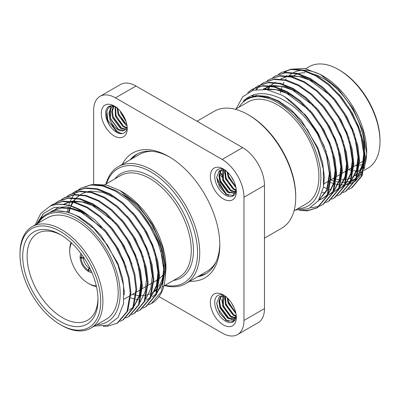 <?xml version="1.0" encoding="UTF-8"?>
<svg xmlns="http://www.w3.org/2000/svg" width="400" height="400" viewBox="0 0 400 400"><rect width="100%" height="100%" fill="white"/><g stroke="black" fill="none" stroke-linecap="round" stroke-linejoin="round"><path stroke-width="0.6" d="M89.69 267.745L89.135 268.08A8.485 4.9 -120 0 1 83.385 258.12L83.955 257.81M83.67 257.385L83.385 257.555A8.485 4.9 -120 0 1 83.425 257.025M91.26 271.08A10.03 5.79 60 0 1 88.51 270.24L88.51 271.5A11.57 6.68 -120 0 0 91.88 272.49A11.57 6.68 60 0 1 88.29 271.375A11.57 6.68 60 0 1 80.94 253.54A11.57 6.68 -120 0 0 80.11 256.955L81.205 257.585A10.03 5.79 60 0 1 81.855 254.78M88.51 270.98L88.075 271.245L88.075 269.985A10.03 5.79 60 0 1 81.205 258.09L80.11 257.46A11.57 6.68 -120 0 0 88.075 271.245M80.11 257.46L80.56 257.215M89.915 268.205L89.625 268.365A8.485 4.9 -120 0 0 90.105 268.595M81.205 257.585L83.385 257.555M88.075 269.985L89.135 268.08M83.385 258.12L81.205 258.09M89.625 268.365L88.51 270.24M96.45 286.535A27.77 16.035 60 0 1 89.38 283.975L88.29 283.345A26.225 15.14 -120 0 0 96.295 285.865M226.26 170.67L219.385 170.58L216.685 177.255L219.5 186.865L226.085 194.205L232.825 195.515L236.24 190.29M117.265 107.71C104.6 99.765 102.725 121.965 114.655 130.98A15.275 8.82 -120 0 0 116.44 132.18A15.275 8.82 -120 0 0 122.75 133.475C121.015 133.5 119.125 132.7 117.085 131.06C114.61 129.005 112.655 126.15 111.23 122.5C113.085 125.7 115.315 128.075 117.92 129.625C120.365 131 122.49 131.255 124.295 130.395L126.89 127.16M226.26 296.635L219.385 296.545L216.685 303.225L219.5 312.835L226.085 320.175L232.825 321.48L236.24 316.26M223.35 324.91A18.36 10.6 60 0 1 210.37 302.425A18.36 10.6 60 0 1 223.35 294.93L223.35 294.93A18.36 10.6 60 0 1 236.33 317.415A18.36 10.6 60 0 1 223.35 324.91M114.26 135.96A18.36 10.6 60 0 1 101.28 113.475A18.36 10.6 60 0 1 114.26 105.98L114.26 105.98A18.36 10.6 60 0 1 127.24 128.465A18.36 10.6 60 0 1 114.26 135.96M223.35 198.94A18.36 10.6 60 0 1 210.37 176.455A18.36 10.6 60 0 1 223.35 168.96L223.35 168.96A18.36 10.6 60 0 1 236.33 191.445A18.36 10.6 60 0 1 223.35 198.94M122.345 164.33A72.125 41.64 60 0 1 168.805 156.555L168.805 156.555A72.125 41.64 60 0 1 219.805 244.89A72.125 41.64 60 0 1 189.845 281.235M169.91 157.205A69.04 39.86 -120 0 0 136.47 154.395A69.04 39.86 -120 0 0 129.98 159.92M249.09 115.24L248 114.61L249.09 115.24A65.955 38.08 60 0 1 295.725 196.015L295.725 197.275A67.495 38.97 -120 0 0 248 114.61L248 114.61A67.495 38.97 -120 0 0 214.25 111.27L196.98 121.24M264.48 238.145L281.75 228.175A67.495 38.97 -120 0 0 295.725 197.275M165.115 285.27A65.955 38.08 -120 0 0 196.99 244.08A65.955 38.08 -120 0 0 150.91 171.925A65.955 38.08 -120 0 0 106.49 183.725M105.965 184.03A67.495 38.97 60 0 1 118.25 166.695A67.495 38.97 60 0 1 152 170.035A67.495 38.97 60 0 1 196.095 229.515A67.495 38.97 60 0 1 185.75 283.6A67.495 38.97 60 0 1 164.59 285.575M185.75 283.6L206.915 271.38A67.495 38.97 -120 0 0 216.06 261.86M132.425 294.345A58.625 33.85 -120 0 0 134.43 294.87M134.995 295A58.625 33.85 -120 0 0 135.79 295.155M136.45 295.275A58.625 33.85 -120 0 0 139.26 295.605M139.795 295.64A58.625 33.85 -120 0 0 141.065 295.67M141.705 295.66A58.625 33.85 -120 0 0 143.91 295.51M144.44 295.44A58.625 33.85 -120 0 0 146.27 295.105M146.925 294.945A58.625 33.85 -120 0 0 148.66 294.405M149.235 294.19A58.625 33.85 -120 0 0 151.71 293.01M152.42 292.585A58.625 33.85 -120 0 0 157.93 287.52M158.79 286.315A58.625 33.85 -120 0 0 163.99 265.015M163.295 256.885A58.625 33.85 -120 0 0 122.545 194.285M120.035 190.57L122.545 192.015A61.405 35.45 60 0 1 165.965 267.22L165.965 269.07L162.47 247.19L152.525 224.575L137.63 204.685L120.035 190.57L106.785 185.105L94.59 184.435M130.785 297.85L134.08 298.895M135.92 299.335L138.28 299.75M165.1 278.56L165.965 269.07M35.03 225.285L40.71 213.54L49.905 206.28C58.755 202.545 69.365 203.965 81.73 210.54L94.56 219.605L106.1 231.45L116.065 245.535L124.065 261.47L129.145 277.66L130.945 292.475L127.75 311.08L117.675 322.99L107.3 326.325L103.255 326.345M49.905 206.28A67.575 39.015 60 0 1 81.09 210.91A67.575 39.015 60 0 1 84.53 213.04L105.39 231.86L115.36 245.945L123.355 261.88L128.435 278.07L130.235 292.885L127.04 311.49L116.965 323.4M80.89 188.175L91.72 184.58L103.26 185.535L116.09 190.705C142.275 204.305 165.305 243.91 165.305 272.64C165.475 285.85 161.78 295.54 154.21 301.71A67.575 39.015 -120 0 1 151.97 303.19L148.715 304.84M78.465 189.78L80.885 188.175L91.015 184.99L102.555 185.945L115.38 191.115L128.21 200.175L139.75 212.025L149.715 226.11L157.715 242.04L162.795 258.235L164.595 273.05L161.4 291.65L151.325 303.565M72.74 193.085L75.87 191.075L85.995 187.885L97.535 188.84L110.365 194.01L123.19 203.075L134.73 214.92L144.7 229.005L152.7 244.94L157.78 261.13L159.575 275.945L156.38 294.55L146.305 306.46L142.99 308.15M75.16 191.48L85.285 188.295L96.825 189.25L109.655 194.42L122.485 203.48L134.025 215.33L143.99 229.415L151.99 245.345L157.07 261.54L158.87 276.355L155.675 294.96L145.6 306.87M67.015 196.39L70.145 194.38L80.27 191.19L91.81 192.145L104.635 197.315L117.465 206.38L129.005 218.225L138.97 232.31L146.97 248.245L152.05 264.44L153.85 279.25L150.655 297.855L140.58 309.765L137.26 311.455M69.435 194.79L79.56 191.6L91.1 192.555L103.93 197.725L116.755 206.79L128.295 218.635L138.265 232.72L146.265 248.655L151.345 264.845L153.14 279.66L149.945 298.265L139.87 310.175M61.285 199.695L64.415 197.685L74.54 194.5L86.08 195.455L98.91 200.625L111.74 209.685L123.28 221.535L133.245 235.62L141.245 251.55L146.325 267.745L148.125 282.56L144.93 301.16L134.855 313.075L131.535 314.76M63.71 198.095L73.835 194.905L85.375 195.86L98.2 201.035L111.03 210.095L122.57 221.94L132.535 236.025L140.535 251.96L145.615 268.155L147.415 282.965L144.22 301.57L134.145 313.485M55.56 203.005L58.69 200.99L68.815 197.805L80.355 198.76L93.185 203.93L106.01 212.99L117.55 224.84L127.52 238.925L135.52 254.855L140.6 271.05L142.395 285.865L139.2 304.465L129.125 316.38L125.81 318.065M57.98 201.4L68.105 198.215L79.645 199.17L92.475 204.34L105.305 213.4L116.845 225.25L126.81 239.335L134.81 255.265L139.89 271.46L141.69 286.275L138.495 304.875L128.42 316.79M49.83 206.315L52.965 204.3L63.09 201.11L74.63 202.065L87.455 207.235L100.285 216.3L111.825 228.145L121.795 242.23L129.79 258.165L134.87 274.355L136.67 289.17L133.475 307.775L123.4 319.685L120.085 321.375M52.255 204.705L62.38 201.52L73.92 202.475L86.75 207.645L99.575 216.705L111.115 228.555L121.085 242.64L129.085 258.57L134.165 274.765L135.96 289.58L132.765 308.18L122.69 320.095M67.42 211.93L68.1 208.15M68.205 207.705L68.36 207.06M68.82 205.35L69.05 204.6M69.16 204.245L69.925 202.095M70.27 201.245L71.79 198.08M72.02 197.665L73.785 194.91M74.05 194.55L76.035 192.185M76.33 191.875L78.525 189.875M78.845 189.62L81.245 187.975M40.555 219.115L43.02 214.02M96.91 324.645A61.405 35.45 -120 0 0 118.885 280.94A61.405 35.45 -120 0 0 76.725 218.47A61.405 35.45 -120 0 0 38.285 223.105M37.565 223.52L41.195 218.39C50.27 209.12 62.495 208.49 77.865 216.495L93.725 228.425L107.67 245.405L118.035 265.23L123.55 285.44L123.56 303.545L118.17 317.34L108.045 325.165L94.415 326.09M84.53 213.04L80.93 211.195L66.78 206.81L54.025 207.495L43.66 213.395L36.58 224.09M90.765 328.195L106.04 319.375A58.625 33.85 -120 0 0 115.025 272.4A58.625 33.85 -120 0 0 76.725 220.735A58.625 33.85 -120 0 0 47.415 217.835L32.14 226.65A58.625 33.85 60 0 1 61.455 229.555A58.625 33.85 60 0 1 99.755 281.215A58.625 33.85 60 0 1 90.765 328.195A58.625 33.85 60 0 1 61.455 325.29L60.365 324.66A57.085 32.955 -120 0 0 100.725 301.355A57.085 32.955 -120 0 0 60.365 231.445A57.085 32.955 -120 0 0 20 254.75A57.085 32.955 -120 0 0 60.365 324.66L61.455 325.29M60.365 321.51A53.225 30.73 60 0 1 22.725 256.325A53.225 30.73 60 0 1 60.365 234.595L60.365 234.595A53.225 30.73 60 0 1 98 299.78A53.225 30.73 60 0 1 60.365 321.51M61.47 235.25A50.14 28.95 -120 0 0 37.475 233.37A50.14 28.95 -120 0 0 29.79 273.55A50.14 28.95 -120 0 0 62.545 317.73A50.14 28.95 -120 0 0 87.615 320.215A50.14 28.95 -120 0 0 97.985 298.495M137.575 153.795A69.04 39.86 -120 0 0 132.165 158.66M218.915 170.95A67.495 38.97 60 0 1 219.335 171.515M219.565 171.83A67.495 38.97 60 0 1 219.755 172.09M220.1 172.57A67.495 38.97 60 0 1 221.675 174.81M221.865 177.06A72.125 41.64 -120 0 0 219.775 173.955M235.41 109.295L248.14 101.945A58.625 33.85 60 0 1 277.455 104.85A58.625 33.85 60 0 1 315.755 156.51A58.625 33.85 60 0 1 306.765 203.485L294.035 210.835M297.64 208.76A61.405 35.45 -120 0 0 319.61 165.05A61.405 35.45 -120 0 0 277.455 102.58A61.405 35.45 -120 0 0 239.015 107.215M299.395 210.365L307.325 210.84L316.99 207.92L327.065 196.005L330.26 177.4L327 156.815L317.85 134.76C307.315 117.665 294.695 105.475 279.995 98.185C264.825 91.29 252.575 92.29 243.245 101.185L246.925 98.485L257.58 95.585L270.14 97.835L278.15 101.38L293.75 113.09L307.49 129.73L317.75 149.18L323.31 169.065L323.5 186.965L318.415 200.725L308.675 208.73L295.435 210.03M236.065 108.92L242.695 96.83L253.27 90.17L266.74 89.59L281.78 95.09L284.97 96.965A67.575 39.015 60 0 1 317.85 134.76M323.48 187.115L327.22 188.685M329.73 189.535L331.345 189.99M348.74 189.36L351.35 188.08L361.425 176.17L364.62 157.565L362.82 142.75L357.74 126.56L349.74 110.625L339.775 96.54L328.235 84.695L315.405 75.63L302.58 70.46L291.04 69.505L280.91 72.695L278.49 74.295M351.35 188.08L352.055 187.67L362.135 175.76L365.33 157.155L363.53 142.34L358.45 126.15L350.45 110.215L340.485 96.13L328.945 84.285L316.115 75.22L303.285 70.05L291.745 69.095L280.91 72.695M302.11 210.27L308.03 210.43L317.34 207.71M316.99 207.92L317.7 207.51L327.775 195.595L330.97 176.995L329.17 162.18L324.09 145.985L316.09 130.055L306.125 115.97L284.97 96.965M311 207.615L313.05 207.535L319.725 206.045M320.105 205.89L322.715 204.61L332.79 192.7L335.985 174.095L334.19 159.28L329.11 143.09L321.11 127.155L311.14 113.07L299.6 101.225L286.775 92.16L273.945 86.99L262.405 86.035L252.28 89.225L247.65 92.705M322.715 204.61L323.425 204.205L333.5 192.29L336.695 173.685L334.895 158.875L329.815 142.68L321.815 126.745L311.85 112.665L300.31 100.815L287.48 91.755L274.655 86.58L263.115 85.625L252.28 89.225M325.835 202.585L328.445 201.305L338.52 189.395L341.715 170.79L339.915 155.975L334.835 139.78L326.835 123.85L316.87 109.765L305.33 97.92L292.5 88.855L279.67 83.685L268.13 82.73L258.005 85.915L255.585 87.52M328.44 201.305L329.15 200.895L339.225 188.985L342.42 170.38L340.625 155.565L335.545 139.375L327.545 123.44L317.575 109.355L306.035 97.51L293.21 88.445L280.38 83.275L268.84 82.32L258.005 85.915M331.56 199.28L334.17 198L344.245 186.085L347.44 167.485L345.64 152.67L340.56 136.475L332.56 120.545L322.595 106.46L311.055 94.61L298.225 85.55L285.4 80.38L273.86 79.425L263.73 82.61L261.31 84.215M334.17 198L334.875 197.59L344.955 185.68L348.15 167.075L346.35 152.26L341.27 136.065L333.27 120.135L323.305 106.05L311.765 94.205L298.935 85.14L286.105 79.97L274.565 79.015L263.73 82.61M337.285 195.97L339.895 194.695L349.97 182.78L353.165 164.175L351.37 149.365L346.29 133.17L338.29 117.235L328.32 103.155L316.78 91.305L303.955 82.245L291.125 77.075L279.585 76.115L269.46 79.305L267.04 80.905M339.895 194.695L340.605 194.285L350.68 182.37L353.875 163.77L352.075 148.955L346.995 132.76L338.995 116.83L329.03 102.745L317.49 90.895L304.66 81.835L291.835 76.665L280.295 75.71L269.46 79.305M322.32 192.29L325.235 193.195M343.015 192.665L345.62 191.385L355.7 179.475L358.895 160.87L357.095 146.055L352.015 129.865L344.015 113.93L334.05 99.845L322.51 88L309.68 78.935L296.85 73.765L285.31 72.81L275.185 76L272.765 77.6M345.62 191.385L346.33 190.98L356.405 179.065L359.6 160.46L357.805 145.65L352.725 129.455L344.725 113.52L334.755 99.44L323.215 87.59L310.39 78.53L297.56 73.355L286.02 72.4L275.185 76M252.635 89.02L248.395 92.26M255.255 87.77L252.305 90.48M247.455 97.68L247.13 98.37M260.985 84.465L258.765 86.42M258.465 86.72L256.11 89.5M252.86 95.055L252.355 96.21M264.09 82.41L261.69 84.055M261.37 84.31L259.175 86.31M258.88 86.62L256.575 89.42M253.475 94.855L253 95.95M320.32 74.42L323.275 76.13A61.405 35.45 60 0 1 366.69 151.33L366.69 153.695L363.155 131.555L353.1 108.715L338.07 88.665L320.32 74.42L304.52 68.405L290.47 69.25M366.68 152.5A61.405 35.45 60 0 1 365.025 164.13M363.94 167.305A61.405 35.45 60 0 1 357.9 176.5M356.345 177.84A61.405 35.45 60 0 1 351.43 180.685M350.68 180.97A61.405 35.45 60 0 1 346.26 182.065M345.645 182.145A61.405 35.45 60 0 1 341.33 182.28M338.685 182.03A61.405 35.45 60 0 1 336.28 181.605M334.675 181.22A61.405 35.45 60 0 1 330.94 180.035M327.95 181.46L330.13 182.385M330.79 182.635L335.275 184.03M335.885 184.175L337.7 184.53M338.15 184.605L340.095 184.845M340.675 184.89L344.735 184.87M346.62 184.64L349.42 184M350.025 183.81L354.695 181.595M355.455 181.085L362.77 172.425M364.245 169.02L366.69 153.695M280.48 93.07A61.405 35.45 60 0 1 280.995 90.43M281.405 88.815A61.405 35.45 60 0 1 282.135 86.48M283.105 84.04A61.405 35.45 60 0 1 284.015 82.18M285.445 79.815A61.405 35.45 60 0 1 286.13 78.855M288.655 76.015A61.405 35.45 60 0 1 292.755 72.98M293.505 72.58A61.405 35.45 60 0 1 301.845 70.285M303.915 70.21A61.405 35.45 60 0 1 321.83 75.325M289.1 69.765L283.99 72.68M314.805 74.515A58.625 33.85 60 0 1 323.275 78.395A58.625 33.85 60 0 1 364.715 149.07M364.52 154.85A58.625 33.85 60 0 1 364.355 156.395M363.19 162.23A58.625 33.85 60 0 1 358.66 171.625M357.825 172.66A58.625 33.85 60 0 1 354.985 175.4M354.235 175.97A58.625 33.85 60 0 1 352.585 177.035A58.625 33.85 60 0 1 352.44 177.115M351.74 177.495A58.625 33.85 60 0 1 347.005 179.215M346.355 179.35A58.625 33.85 60 0 1 344.595 179.625M344.065 179.68A58.625 33.85 60 0 1 341.795 179.78M339.405 179.67A58.625 33.85 60 0 1 336.52 179.27M335.115 178.975A58.625 33.85 60 0 1 333.155 178.455M348.425 169.64A58.625 33.85 -120 0 0 352.915 170.64M353.57 170.735A58.625 33.85 -120 0 0 356.245 170.95M356.775 170.96A58.625 33.85 -120 0 0 358.155 170.94M358.8 170.905A58.625 33.85 -120 0 0 359.21 170.875M363.895 170.505L367.86 168.215A58.625 33.85 -120 0 0 380 141.38A58.625 33.85 -120 0 0 338.545 69.58L338.545 69.58A58.625 33.85 -120 0 0 309.235 66.675L305.805 68.65M339.635 70.21L338.545 69.58L339.635 70.21A57.085 32.955 60 0 1 380 140.12L380 141.38M312.385 74.65A50.14 28.95 60 0 1 312.95 74.34M216.69 303.405L217.85 308.53L226.745 320.43L228.78 321.455M219.905 304.71L220.575 306.96L229.475 318.855M219.01 300.935L220.235 307.155L229.075 319.015M222.63 303.135L223.3 305.385L229.45 315.115M221.74 299.36L222.96 305.58L231.8 317.44M225.36 301.56L226.03 303.81L232.18 313.545M224.465 297.785L225.69 304.005L234.53 315.865M228.085 299.985L228.755 302.235L234.905 311.97M227.33 297.95L228.415 302.43L235.9 313.33M230.67 319.515L234.415 320.445M127.19 127.115A15.275 8.82 -120 0 1 122.75 133.475C120.89 133.855 118.875 133.37 116.715 132.02L107.815 120.125L106.805 110.97M119.055 130.2L110.545 118.55L110.51 106.58M122.17 128.875L113.27 116.975L112.1 109M122.145 125.135L116 115.4L115.325 113.15M124.875 123.56L118.725 113.825L118.055 111.58M125.24 119.315L121.75 113.05M216.69 177.435L217.85 182.565L226.745 194.46L228.78 195.49M219.905 178.74L220.575 180.99L229.475 192.89M219.01 174.965L220.235 181.185L229.075 193.045M222.63 177.165L223.3 179.415L229.45 189.15M221.74 173.39L222.96 179.61L231.8 191.475M225.36 175.59L226.03 177.84L232.18 187.575M224.465 171.815L225.69 178.04L234.53 189.9M228.085 174.015L228.755 176.265L234.905 186M227.33 171.98L228.415 176.465L235.9 187.365M135.97 86.015L115.46 97.855A30.855 17.815 -120 0 0 100.03 96.325L120.54 84.485A30.855 17.815 60 0 1 135.97 86.015L242.66 147.61A30.855 17.815 60 0 1 264.48 185.4L264.48 308.595A30.855 17.815 60 0 1 258.085 322.72L237.58 334.565A30.855 17.815 -120 0 0 243.97 320.44L264.48 308.595M115.46 97.855L222.15 159.45L242.66 147.61M93.64 184.455L93.64 110.45A30.855 17.815 -120 0 1 100.03 96.325M237.58 334.565A30.855 17.815 -120 0 1 222.15 333.035L159.11 296.64M264.48 185.4L243.97 197.24L243.97 320.44M243.97 197.24A30.855 17.815 -120 0 0 222.15 159.45M363.36 160.98A50.14 28.95 60 0 1 362.525 161.5L359.585 163.195M355.775 165.395A53.225 30.73 -120 0 0 357.485 165.38M358.085 165.345A53.225 30.73 -120 0 0 358.8 165.285M359.49 165.2A53.225 30.73 -120 0 0 362.44 164.555M293.96 75.49A58.625 33.85 60 0 1 297.435 73.915M298.465 73.59A58.625 33.85 60 0 1 305.015 72.745M356.29 177.985L351.565 181.785L356.11 178.465M357.015 177.53L362.69 167.05L364.375 152.815M360.58 131.835L352.555 113.465L341.43 97.18L338.65 93.975M350.565 181.295L345.84 185.09L350.38 181.775M351.29 180.84L356.965 170.355L358.65 156.12M354.85 135.14L346.825 116.77L335.705 100.49L332.925 97.28M315.705 82.705L302.575 76.815L290.745 75.635L288.41 75.975M287.035 76.29L280.75 78.96L287.645 76.375M340.77 188.02L344.655 185.08M345.56 184.145L351.235 173.665L352.92 159.425M349.125 138.45L341.1 120.075L329.975 103.795L327.195 100.59M275.35 82.08L274.935 82.335M274.3 82.75L270.68 85.815M270.18 86.355L267.595 89.75M335.04 191.325L338.93 188.385M339.835 187.45L345.51 176.97L347.195 162.73M343.4 141.755L335.375 123.385L324.25 107.1L321.47 103.895M269.95 85.195L269.205 85.64M268.57 86.055L267.21 87.06M266.91 87.305L264.78 89.305M329.315 194.63L333.2 191.69M334.11 190.755L339.785 180.275L341.47 166.04M337.675 145.06L329.645 126.69L318.525 110.405L315.745 107.2M298.525 92.625L285.395 86.73L273.565 85.555L271.23 85.895M269.855 86.21L263.105 89.155M263.895 88.69L263.155 89.155M318.975 199.87L320.22 199.48M320.585 199.35L323.59 197.935L327.475 194.995M328.385 194.065L334.055 183.58L335.74 169.345M331.945 148.365L323.92 129.995L312.795 113.715L310.015 110.505M292.8 95.93L279.67 90.04L267.84 88.86L264.92 89.325M318.195 201.045L327.2 190.08L330.015 172.65M326.22 151.67L318.195 133.3L307.07 117.02L304.29 113.81M323.78 184.835L324.3 176.48L322.625 162.85L317.925 147.945L301.345 120.325L290.7 109.425L278.865 101.09L267.03 96.34L256.385 95.47L247.045 98.42M357.255 176.87L362.255 166.665L363.73 153.715L360.78 135.04M351.525 180.175L356.525 169.97L358.005 157.02L355.055 138.35M330.18 95.425L309.7 80.15L299.385 76.575L289.23 76.115M340.115 188.395L344.835 184.6M345.8 183.48L350.8 173.275L352.28 160.325L349.33 141.655M274.23 82.745L270.43 85.78M269.79 86.44L267.235 89.68M334.385 191.7L339.11 187.905M340.075 186.785L345.075 176.585L346.55 163.635L343.6 144.96M268.505 86.05L266.855 87.205M266.555 87.44L264.515 89.28M328.66 195.01L333.385 191.21M334.345 190.095L339.345 179.89L340.825 166.94L337.875 148.265M313 105.345L292.52 90.065L282.205 86.495L272.05 86.03M270.465 86.295L263.57 88.875M318.83 200.1L319.93 199.725M320.285 199.59L322.935 198.315L327.655 194.52M328.62 193.4L333.62 183.195L335.1 170.245L332.15 151.57M307.275 108.65L286.79 93.375L276.475 89.8L265.705 89.43M318.24 200.98L326.725 190.01L329.37 173.55L326.425 154.88M197.48 276.83A69.04 39.86 -120 0 0 205.505 273.975A69.04 39.86 -120 0 0 219.795 243.61M199.66 275.57A69.04 39.86 -120 0 0 206.58 273.315M152.235 151.31A67.495 38.97 -120 0 0 139.42 154.47L118.25 166.695M153.83 281.985L157.435 279.905A50.14 28.95 -120 0 0 158.85 278.99M159.565 278.445A50.14 28.95 -120 0 0 163.325 274.31M20 254.75L20 253.49A58.625 33.85 60 0 1 32.14 226.65M49.935 212.39L52.09 210.975L61.435 208.025L70.725 208.59L81.04 212.16L101.52 227.44M52.9 211.515L55.075 209.535M55.38 209.3L57.815 207.665M63.545 204.36L70.44 201.78M72.025 201.515L82.18 201.98L92.495 205.55L112.975 220.83M137.85 263.75L140.8 282.42L139.32 295.375L134.32 305.575M143.58 260.445L146.525 279.115L145.05 292.065L140.05 302.27M149.305 257.135L152.255 275.81L150.775 288.76L145.775 298.965M68.495 212.22L69.665 208.39M69.835 207.93L70.045 207.395M70.71 205.855L71.31 204.62M71.52 204.225L72.715 202.195M73.04 201.705L73.265 201.38M73.505 201.04L75.695 198.405M76.135 197.96L79.93 194.92M155.03 253.83L157.98 272.505L156.5 285.455L151.5 295.66M160.755 250.525L163.705 269.2L162.23 282.15L157.23 292.35M54.195 211.265L56.36 210.955L67.005 211.825L78.84 216.575L90.675 224.91L101.32 235.81L117.9 263.43L122.6 278.33L124.275 291.965L124.25 294.815M50.24 212.28L52.42 210.785M52.09 210.975L62.09 207.65L73.915 208.825L87.05 214.72M104.265 229.295L107.045 232.505L118.17 248.785L126.195 267.155M53.27 211.44L55.435 209.4M55.73 209.16L58.47 207.29M109.99 225.99L112.77 229.195L123.895 245.48L131.92 263.85M64.2 203.98L69.83 201.69M71.21 201.38L73.54 201.035L85.37 202.215L98.5 208.105M115.72 222.685L118.5 225.89L129.625 242.17L137.65 260.545M141.445 281.52L139.76 295.76L134.085 306.24M133.175 307.175L129.29 310.115M121.445 219.375L124.225 222.585L135.35 238.865L143.375 257.235M127.17 216.07L129.95 219.28L141.075 235.56L149.1 253.93M69.02 212.375L70.155 208.48M70.32 208.01L70.51 207.5M71.135 205.985L73.08 202.275M73.395 201.78L73.68 201.345M73.92 201L75.96 198.44M76.385 197.99L80 194.93M80.635 194.51L81.05 194.255M81.38 194.065L87.01 191.77M88.385 191.46L90.72 191.12L102.55 192.295L115.68 198.185M132.9 212.765L135.68 215.97L146.8 232.255L154.83 250.625M158.625 271.6L156.94 285.84L151.265 296.32M150.355 297.255L146.47 300.195M138.625 209.46L141.405 212.665L152.53 228.95L160.555 247.32M164.35 268.295L162.665 282.535L156.99 293.015M156.085 293.95L152.195 296.89M227.875 298.48L228.84 302.81L235.75 312.635M225.33 296.245L226.115 304.385L233.735 314.69L236.04 315.78M223.355 295.7L223.385 305.96L231.005 316.265L235.295 317.65M221.88 295.66L221.115 296.505L219.64 301.295L220.66 307.53L228.28 317.84L234.175 318.87M231.24 302.57L234.085 307.685M227.13 297.76L228.16 303.2L235.955 313.62M224.795 296.035L225.435 304.775L233.055 315.085L235.895 316.32M222.93 295.655L222.705 306.35L230.325 316.66L235.05 318.015M235.46 317.94L235.915 317.81M221.675 295.685L220.435 296.895L218.955 301.69L219.98 307.925L227.6 318.235L233.845 319.085L235.22 317.775L236.14 315.26M111.23 122.5L109.945 119.52L108.925 113.285L110.4 108.49L111.99 107.05L113.91 106.405L112.335 111.315L113.355 117.55L120.975 127.86L125.86 129.19M125.585 129.495L120.295 128.25L112.675 117.945L111.65 111.71L113.485 106.48M126.565 128.03L123.02 126.675L115.4 116.37L115.085 106.715M127.055 125.81L125.75 125.1L118.13 114.795L117.14 108.015M126.09 121.625L120.855 113.22L120.25 111.13M124.295 130.395L118.25 129.43L110.63 119.125L109.605 112.89L111.085 108.095L112.34 106.87M126.755 127.565L123.705 126.285L116.085 115.975L115.555 106.89M126.925 125.005L118.81 114.4L117.78 108.57M125.425 119.765L121.49 112.695M227.875 172.515L228.84 176.84L235.75 186.665M225.33 170.28L226.115 178.415L233.735 188.725L236.04 189.815M223.355 169.735L223.385 179.99L231.005 190.295L235.295 191.685M221.88 169.69L221.115 170.535L219.64 175.33L220.66 181.565L228.28 191.87L234.175 192.905M231.24 176.6L234.085 181.72M227.13 171.79L228.16 177.235L235.955 187.65M224.795 170.07L225.435 178.81L233.055 189.115L235.895 190.35M222.93 169.69L222.705 180.385L230.325 190.69L235.05 192.045M235.46 191.975L235.915 191.845M221.675 169.715L220.435 170.93L218.955 175.725L219.98 181.96L227.6 192.265L233.845 193.12L235.22 191.805L236.14 189.29M71.56 243.025A26.225 15.14 -120 0 0 69.745 251.22A26.225 15.14 -120 0 0 88.29 283.345L89.38 283.975M69.745 251.22L69.745 249.96A27.77 16.035 60 0 1 71.06 242.56M226.085 194.205L225.53 195.165A15.275 8.82 -120 0 0 236.28 190.1M224.49 169.68A15.275 8.82 -120 0 0 214.745 177.065A15.275 8.82 -120 0 0 225.53 195.165M115.4 106.695A15.275 8.82 -120 0 0 105.65 113.045A15.275 8.82 -120 0 0 114.655 130.98M226.085 320.175L225.53 321.13A15.275 8.82 -120 0 0 236.28 316.07M224.49 295.645A15.275 8.82 -120 0 0 214.745 303.035A15.275 8.82 -120 0 0 225.53 321.13M163.87 285.99L179.13 277.18A58.625 33.85 -120 0 0 188.115 230.2A58.625 33.85 -120 0 0 149.82 178.54A58.625 33.85 -120 0 0 120.505 175.635L104.825 184.685M114.83 178.915A60.17 34.74 60 0 1 150.91 176.65A60.17 34.74 60 0 1 191.805 235.85A60.17 34.74 60 0 1 173.455 280.455M226.81 194.5A58.625 33.85 60 0 1 216.69 177.33M163.16 286.4L162.48 286.79M160.985 287.655L158.145 289.295M157.435 289.705L152.415 292.6M72.055 213.405L71.7 213.61M352.585 177.035L354.15 176.13M354.805 175.755L357.46 174.22M358.17 173.81L359.875 172.825M360.53 172.445L361.715 171.765M323.925 183.785L329 180.855M330.95 179.73L335.38 177.17M336.675 176.42L340.45 174.24M342.405 173.115L347.42 170.22M348.13 169.81L351.905 167.63M353.855 166.505L357.63 164.325M358.285 163.945L358.875 163.605M287.13 75.275L286.475 75.65M153.125 282.395L152.535 282.735M151.88 283.115L148.105 285.29M147.395 285.7L146.805 286.04M146.155 286.42L142.38 288.6M141.67 289.005L141.08 289.35M140.425 289.725L136.65 291.905M135.945 292.315L135.355 292.655M134.7 293.03L130.925 295.21M130.215 295.62L129.625 295.96M128.975 296.34L124.09 299.155"/></g></svg>
